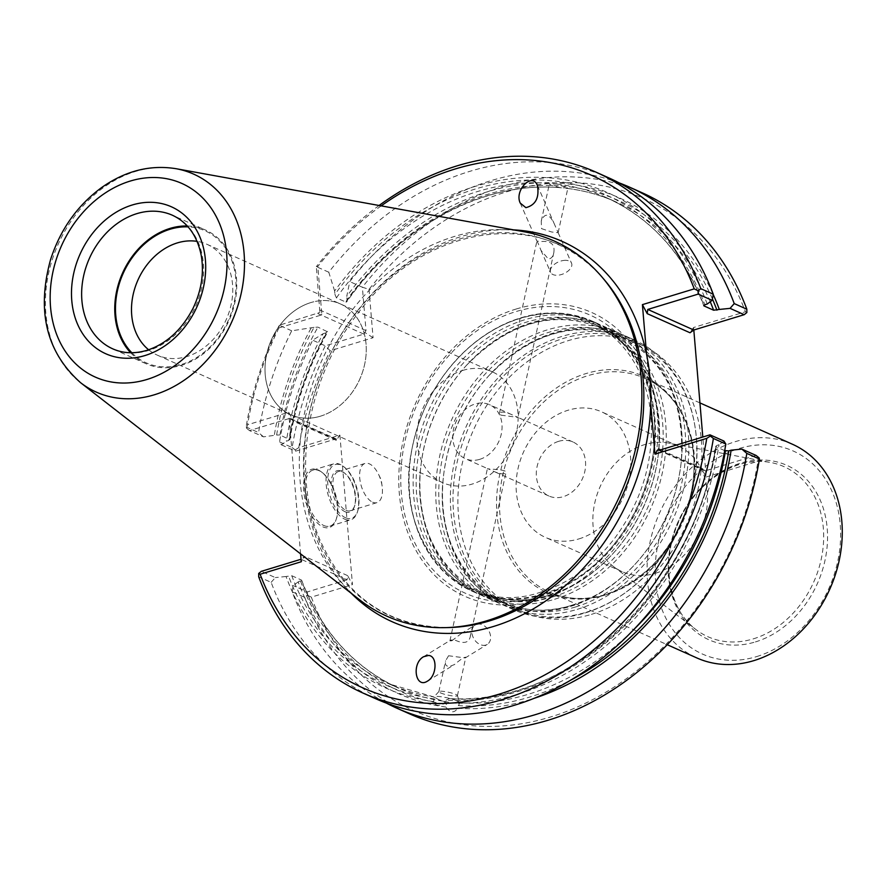 <?xml version="1.0" encoding="UTF-8"?>
<svg xmlns="http://www.w3.org/2000/svg" width="886" height="886" viewBox="0 0 886 886"><rect width="100%" height="100%" fill="white"/><g stroke="black" fill="none" stroke-linecap="round" stroke-linejoin="round"><path stroke-width="0.66" stroke-dasharray="4.43 3.32" d="M489.15 469.237L487.422 468.55C486.912 469.491 507.357 468.938 505.95 472.581C504.455 474.608 500.402 474.22 493.823 471.407L489.15 469.237M451.816 640.799L461.196 633.612L467.409 631.541C470.112 632.549 471.009 634.465 470.123 637.3C468.373 643.203 463.046 644 454.141 639.692L450.52 640.168L449.922 640.866L451.816 640.799M547.969 596.278A147.785 117.716 -65.9 0 0 612.226 554.403A147.785 117.716 -65.9 0 0 658.774 450.232A147.785 117.716 -65.9 0 0 596.655 323.091A147.785 117.716 -65.9 0 0 428.89 409.985A147.785 117.716 -65.9 0 0 476.059 592.933A147.785 117.716 -65.9 0 0 547.969 596.278M543.86 594.44A147.785 117.716 114.1 0 1 471.95 591.106A147.785 117.716 114.1 0 1 411.68 450.575A147.785 117.716 114.1 0 1 520.636 317.908A147.785 117.716 114.1 0 1 592.535 321.253A147.785 117.716 114.1 0 1 652.805 461.783A147.785 117.716 114.1 0 1 543.86 594.44M591.405 614.375A146.323 116.542 -65.9 0 0 699.275 483.025A146.323 116.542 -65.9 0 0 639.603 343.89A146.323 116.542 -65.9 0 0 473.501 429.931A146.323 116.542 -65.9 0 0 520.204 611.063A146.323 116.542 -65.9 0 0 591.405 614.375M586.499 612.182A146.323 116.542 -65.9 0 0 617.188 598.172A146.323 116.542 -65.9 0 0 694.69 424.726A146.323 116.542 -65.9 0 0 634.697 341.697A146.323 116.542 -65.9 0 0 468.594 427.739A146.323 116.542 -65.9 0 0 515.309 608.87A146.323 116.542 -65.9 0 0 586.499 612.182M554.614 599.257A147.785 117.716 -65.9 0 0 663.57 466.59A147.785 117.716 -65.9 0 0 603.3 326.07A147.785 117.716 -65.9 0 0 467.143 364.6A147.785 117.716 -65.9 0 0 420.595 468.772A147.785 117.716 -65.9 0 0 482.715 595.913A147.785 117.716 -65.9 0 0 554.614 599.257M570.584 606.389A147.785 117.716 -65.9 0 0 634.841 564.504A147.785 117.716 -65.9 0 0 681.389 460.343A147.785 117.716 -65.9 0 0 619.27 333.202A147.785 117.716 -65.9 0 0 451.506 420.097A147.785 117.716 -65.9 0 0 498.674 603.045A147.785 117.716 -65.9 0 0 570.584 606.389M577.229 609.358A147.785 117.716 -65.9 0 0 686.185 476.701A147.785 117.716 -65.9 0 0 625.915 336.171A147.785 117.716 -65.9 0 0 489.759 374.712A147.785 117.716 -65.9 0 0 443.21 478.872A147.785 117.716 -65.9 0 0 505.33 606.013A147.785 117.716 -65.9 0 0 577.229 609.358M585.214 612.924A147.785 117.716 -65.9 0 0 616.213 598.781A147.785 117.716 -65.9 0 0 694.491 423.597A147.785 117.716 -65.9 0 0 633.9 339.737A147.785 117.716 -65.9 0 0 466.136 426.631A147.785 117.716 -65.9 0 0 513.315 609.579A147.785 117.716 -65.9 0 0 585.214 612.924M792.427 444.24A117.052 93.24 -65.9 0 0 659.538 513.06A117.052 93.24 -65.9 0 0 696.917 657.977M755.404 641.929A95.533 76.096 -65.9 0 0 812.827 486.968A95.533 76.096 -65.9 0 0 675.464 528.754A95.533 76.096 -65.9 0 0 755.404 641.929M756.633 656.592A111.204 88.578 -65.9 0 0 823.482 476.203A111.204 88.578 -65.9 0 0 663.581 524.855A111.204 88.578 -65.9 0 0 756.633 656.592M516.161 309.026A155.438 123.807 114.1 0 1 646.226 493.159A155.438 123.807 114.1 0 1 422.733 561.159A155.438 123.807 114.1 0 1 516.161 309.026M320.411 416.198A60.724 48.365 -65.9 0 0 365.176 361.687A60.724 48.365 -65.9 0 0 340.412 303.942A60.724 48.365 -65.9 0 0 310.864 302.569A60.724 48.376 114.1 0 1 340.412 303.942A60.724 48.376 114.1 0 1 365.176 361.687A60.724 48.376 114.1 0 1 320.411 416.198A60.724 48.376 114.1 0 1 290.863 414.825A60.724 48.376 114.1 0 1 266.099 357.08A60.724 48.376 114.1 0 1 310.864 302.569A60.724 48.365 -65.9 0 0 266.099 357.08A60.724 48.365 -65.9 0 0 290.863 414.825A60.724 48.365 -65.9 0 0 320.411 416.198M148.638 349.782A60.724 48.376 -65.9 0 0 157.354 355.164A60.724 48.376 -65.9 0 0 186.902 356.537A60.724 48.376 -65.9 0 0 231.667 302.026A60.724 48.376 -65.9 0 0 206.903 244.27A60.724 48.376 -65.9 0 0 197.08 241.369M131.815 352.739A72.287 57.579 -65.9 0 0 181.431 364.5A72.287 57.579 -65.9 0 0 235.931 288.925A72.287 57.579 -65.9 0 0 188.065 226.871M130.63 352.739A73.161 58.277 -65.9 0 0 145.902 363.659A73.161 58.277 -65.9 0 0 181.497 365.32A73.161 58.277 -65.9 0 0 235.432 299.645A73.161 58.277 -65.9 0 0 205.596 230.072A73.161 58.277 -65.9 0 0 187.267 225.985M372.629 502.196A20.489 10.178 73.1 0 0 376.982 502.628A20.489 10.178 73.1 0 0 382.11 486.115A20.489 10.178 73.1 0 0 378.51 474.287A20.489 10.178 73.1 0 0 365.065 463.433A20.489 10.178 73.1 0 0 360.281 481.962A20.489 10.178 73.1 0 0 372.629 502.196M345.917 510.325A20.489 10.178 73.1 0 0 350.269 510.757A20.489 10.178 73.1 0 0 354.765 505.529A20.489 10.178 73.1 0 0 344.997 473.401A20.489 10.178 73.1 0 0 338.341 471.562A20.489 10.178 73.1 0 0 333.557 490.091A20.489 10.178 73.1 0 0 345.917 510.325M345.031 511.72A21.652 10.765 73.1 0 0 354.4 506.648A21.652 10.765 73.1 0 0 344.067 472.681A21.652 10.765 73.1 0 0 331.264 484.099A21.652 10.765 73.1 0 0 345.031 511.72M524.124 231.767A205.397 163.611 -65.9 0 0 321.219 361.876A205.397 163.611 -65.9 0 0 359.65 599.833M345.54 517.745A28.097 13.966 73.1 0 0 357.689 511.156A28.097 13.966 73.1 0 0 344.277 467.099A28.097 13.966 73.1 0 0 327.676 481.906A28.097 13.966 73.1 0 0 345.54 517.745M440.486 692.874A9.491 1.451 -167.7 0 0 450.741 695.643A9.491 1.451 -167.7 0 0 457.42 695.676A9.491 1.451 -167.7 0 0 457.409 695.543A9.491 1.451 -167.7 0 0 448.449 692.243A9.491 1.451 -167.7 0 0 438.935 691.523A9.491 1.451 -167.7 0 0 438.869 691.645A9.491 1.451 -167.7 0 0 440.486 692.874M560.229 187.677L550.948 185.218L549.398 183.934L557.05 184.066L567.848 187.954L560.229 187.677A266.298 212.119 -65.9 0 0 345.972 302.126L336.436 297.862L334.908 294.385A268.635 213.98 114.1 0 1 704.813 304.762M448.571 655.751L445.58 660.823C444.539 666.427 447.508 667.656 454.496 664.511C460.521 659.45 464.275 657.024 465.77 657.246L465.183 657.955L448.571 655.751M477.067 624.209A11.418 8.45 58.4 0 1 479.625 624.032A11.418 8.45 58.4 0 1 489.759 632.87A11.418 8.45 58.4 0 1 487.245 644.399A11.418 8.45 58.4 0 1 474.076 639.094A11.418 8.45 58.4 0 1 475.306 624.951A11.418 8.45 58.4 0 1 477.067 624.209M500.922 415.146L517.967 417.395L511.565 414.537C504.976 411.724 500.933 411.337 499.427 413.363L500.922 415.146M538.256 243.572L536.916 241.047L540.77 241.579C550.815 240.593 555.157 244.292 553.805 252.676C553.285 256.364 551.502 258.502 548.445 259.089L540.992 250.373L538.256 243.572M563.817 260.429A11.418 6.446 156.3 0 1 571.548 263.22A11.418 6.446 156.3 0 1 567.483 271.504A11.418 6.446 156.3 0 1 555.522 275.214A11.418 6.446 156.3 0 1 550.649 272.39A11.418 6.446 156.3 0 1 563.817 260.429M541.512 228.621L551.502 231.955L558.147 232.719L554.082 223.394C548.988 213.393 544.724 212.629 541.268 221.079L541.512 228.621M344.654 519.13A29.26 14.541 73.1 0 0 350.878 519.75A29.26 14.541 73.1 0 0 357.313 512.274A29.26 14.541 73.1 0 0 343.347 466.379A29.26 14.541 73.1 0 0 333.845 463.755A29.26 14.541 73.1 0 0 327 490.224A29.26 14.541 73.1 0 0 344.654 519.13M724.693 450.62L715.899 446.688A266.298 212.119 114.1 0 1 450.044 698.611L454.562 699.818A13.168 2.016 -167.7 0 0 434.029 696.85A13.168 2.016 -167.7 0 0 433.941 697.016A13.168 2.016 -167.7 0 0 434.417 697.747L433.996 696.972A266.298 212.119 114.1 0 1 389.275 683.97A266.298 212.119 114.1 0 1 291.771 575.723L286.056 576.498A271.404 216.184 -65.9 0 0 433.763 701.634C435.081 706.153 439.002 706.552 445.503 702.831A271.404 216.184 -65.9 0 0 719.022 444.761L716.63 445.492A268.635 213.98 114.1 0 1 446.09 700.162L445.503 702.831M454.562 699.818L459.192 701.889L459.568 702.875A266.298 212.119 -65.9 0 0 634.243 629.115M291.771 575.723L301.295 579.987A266.298 212.119 -65.9 0 0 398.811 688.234A266.298 212.119 -65.9 0 0 443.521 701.225L439.046 699.829A13.168 2.016 -167.7 0 0 452.358 702.864A13.168 2.016 -167.7 0 0 459.668 702.62A13.168 2.016 -167.7 0 0 459.657 702.432A13.168 2.016 -167.7 0 0 459.192 701.889L459.568 702.875L457.619 708.246A271.404 216.184 -65.9 0 0 534.457 698.223M439.046 699.829L433.996 696.972L433.763 701.634M446.09 700.162L449.379 698.522C566.309 709.343 695.72 586.997 715.534 446.223L715.899 446.688L716.63 445.492M301.661 580.286C321.441 631.508 353.824 667.49 398.811 688.234L389.275 683.97L433.996 696.972M375.797 698.777A285.325 227.27 -65.9 0 1 271.149 582.357L258.701 576.797M443.521 701.225L446.455 704.37L445.88 707.039C450.298 712.953 454.208 713.352 457.619 708.246M618.949 182.815A285.325 227.27 -65.9 0 0 349.76 281.593L346.736 296.389A271.404 216.184 -65.9 0 1 713.197 294.473M712.41 298.936A268.635 213.98 -65.9 0 0 347.013 299.8L346.736 296.389M347.013 299.8L345.972 302.126L346.681 301.893C400.262 225.354 485.672 180.124 561.48 187.832M707.205 304.031A271.404 216.184 -65.9 0 0 334.62 290.973L334.908 294.385M608.604 177.787A285.325 227.27 -65.9 0 0 328.772 272.212L334.62 290.973M379.086 205.486A285.325 227.27 -65.9 0 0 316.324 266.653L317.808 266.464L321.873 314.84L278.957 327.898L279.267 325.251A285.325 227.27 -65.9 0 0 246.12 426.974L246.485 428.204L247.559 424.771L288.692 412.256L293.499 421.249L290.929 418.724L289.224 418.524L249.52 430.607L263.507 436.853L276.631 435.037A268.635 213.98 114.1 0 1 314.054 327.344L317.93 327.133L327.698 331.896C308.749 365.951 296.134 401.89 289.855 439.722L279.954 434.993L276.631 435.037M328.772 272.212L316.324 266.653L319.901 312.415L321.873 314.84M314.054 327.344L291.704 330.81A285.325 227.27 -65.9 0 0 258.568 432.545L246.12 426.974M291.704 330.81L279.267 325.251L319.901 312.415M323.146 333.679L326.17 332.759A268.635 213.98 -65.9 0 0 288.747 440.453L286.355 441.173A271.404 216.184 -65.9 0 1 323.146 333.679L312.692 340.191A285.325 227.27 -65.9 0 0 279.555 441.915L281.416 444.861L286.355 441.173M288.747 440.453L289.478 439.257A266.298 212.119 -65.9 0 1 327.455 331.397L326.17 332.759M311.03 328.263A271.404 216.184 -65.9 0 0 274.239 435.768M263.507 436.853L258.568 432.545M249.52 430.607L246.485 428.204M381.19 205.873A280.64 223.538 -65.9 0 0 317.808 266.464M278.957 327.898A280.64 223.538 -65.9 0 0 247.559 424.771M323.767 525.487A29.26 14.541 73.1 0 0 329.98 526.107A29.26 14.541 73.1 0 0 336.425 518.631A29.26 14.541 73.1 0 0 322.46 472.736A29.26 14.541 73.1 0 0 312.946 470.112A29.26 14.541 73.1 0 0 306.113 496.581A29.26 14.541 73.1 0 0 323.767 525.487M445.88 707.039A271.404 216.184 -65.9 0 1 298.172 581.903L301.639 580.297M271.149 582.357L275.325 577.583L261.337 571.337M286.056 576.498L275.325 577.583M723.973 441.084L719.022 444.761M298.172 581.903L293.233 585.591L292.136 591.737A285.325 227.27 -65.9 0 0 386.429 703.13M646.592 354.511L650.767 404.26M642.195 192.805A285.325 227.27 -65.9 0 0 362.363 287.219L349.76 281.593M693.816 330.013L693.605 327.521L745.425 311.761A280.64 223.538 -65.9 0 0 369.019 289.345L362.363 287.219L366.007 330.622L363.814 334.1L325.295 345.817L312.692 340.191M369.019 289.345L373.084 337.721L330.157 350.778L325.295 345.817A285.325 227.27 -65.9 0 0 292.159 447.552L279.555 441.915M281.416 444.861L295.559 451.184L335.251 439.102L336.392 439.035L336.303 440.375L339.903 435.137L298.77 447.651A280.64 223.538 -65.9 0 1 330.157 350.778M292.159 447.552L295.204 449.966L295.559 451.184M300.587 553.872L288.692 412.256M339.903 435.137L352.451 584.627L347.655 575.634L347.068 579.832L301.041 559.254L304.85 556.508L301.251 561.746M322.881 526.882A30.434 15.128 73.1 0 0 336.049 519.75A30.434 15.128 73.1 0 0 321.529 472.016A30.434 15.128 73.1 0 0 303.544 488.064A30.434 15.128 73.1 0 0 322.881 526.882M347.068 579.832L307.376 591.914L293.233 585.591M307.376 591.914L307.398 595.237L304.74 597.374L292.136 591.737M304.74 597.374A285.325 227.27 -65.9 0 0 409.387 713.784M756.024 455.404L705.633 470.743L703.927 470.544L701.369 468.018L706.164 477.011L702.797 437.019M693.605 327.521L690.006 332.759M745.425 311.761L746.854 312.548M373.084 337.721L364.988 332.571M295.204 449.966L298.77 447.651M307.398 595.237L311.318 597.142L352.451 584.627M311.318 597.142A280.64 223.538 -65.9 0 0 550.428 717.018A280.64 223.538 -65.9 0 0 757.984 461.252L759.058 457.818M706.164 477.011L757.984 461.252M655.607 573.231A68.765 54.777 -65.9 0 0 706.308 511.499A68.765 54.777 -65.9 0 0 678.255 446.101A68.765 54.777 -65.9 0 0 668.52 443.055A68.765 54.777 -65.9 0 0 600.187 486.547A68.765 54.777 -65.9 0 0 613.367 566.453A68.765 54.777 -65.9 0 0 622.149 571.68A68.765 54.777 -65.9 0 0 655.607 573.231M578.846 538.932A68.765 54.777 -65.9 0 0 629.547 477.2A68.765 54.777 -65.9 0 0 601.505 411.802A68.765 54.777 -65.9 0 0 523.438 452.237A68.765 54.777 -65.9 0 0 545.388 537.37A68.765 54.777 -65.9 0 0 578.846 538.932M558.634 441.339A29.57 23.557 114.1 0 1 573.02 442.003A29.57 23.557 114.1 0 1 585.081 470.134A29.57 23.557 114.1 0 1 563.274 496.681A29.57 23.557 114.1 0 1 548.888 496.005A29.57 23.557 114.1 0 1 536.827 467.886A29.57 23.557 114.1 0 1 558.634 441.339M479.725 459.347A29.57 23.557 -65.9 0 0 501.531 432.789A29.57 23.557 -65.9 0 0 489.471 404.669A29.57 23.557 -65.9 0 0 475.084 404.005A29.57 23.557 -65.9 0 0 453.278 430.552A29.57 23.557 -65.9 0 0 465.338 458.671A29.57 23.557 -65.9 0 0 479.725 459.347M462.702 370.426A60.724 48.365 114.1 0 1 492.251 371.799A60.724 48.365 114.1 0 1 511.643 446.965A60.724 48.365 114.1 0 1 442.701 482.682A60.724 48.365 114.1 0 1 417.937 424.937A60.724 48.365 114.1 0 1 462.702 370.426M606.323 594.694A117.052 93.24 -65.9 0 0 692.619 489.615A117.052 93.24 -65.9 0 0 644.886 378.3A117.052 93.24 -65.9 0 0 512.008 447.131A117.052 93.24 -65.9 0 0 549.375 592.047A117.052 93.24 -65.9 0 0 606.323 594.694M604.606 595.159A118.425 94.326 -65.9 0 0 675.785 403.052A118.425 94.326 -65.9 0 0 505.507 454.861A118.425 94.326 -65.9 0 0 604.606 595.159M549.298 595.193A145.913 116.221 -65.9 0 0 612.735 553.839A145.913 116.221 -65.9 0 0 658.697 450.996A145.913 116.221 -65.9 0 0 543.328 318.362A145.913 116.221 -65.9 0 0 416.198 485.916A145.913 116.221 -65.9 0 0 549.298 595.193M552.997 596.843A145.913 116.221 -65.9 0 0 654.577 386.65A145.913 116.221 -65.9 0 0 466.634 365.165A145.913 116.221 -65.9 0 0 420.673 468.007A145.913 116.221 -65.9 0 0 552.997 596.843M571.913 605.293A145.913 116.221 -65.9 0 0 635.351 563.95A145.913 116.221 -65.9 0 0 681.312 461.097A145.913 116.221 -65.9 0 0 565.944 328.462A145.913 116.221 -65.9 0 0 438.814 496.027A145.913 116.221 -65.9 0 0 571.913 605.293M575.612 606.954A145.913 116.221 -65.9 0 0 677.192 396.751A145.913 116.221 -65.9 0 0 489.249 375.265A145.913 116.221 -65.9 0 0 443.288 478.119A145.913 116.221 -65.9 0 0 575.612 606.954M539.829 596.81A152.403 121.393 -65.9 0 0 654.366 415.722A152.403 121.393 -65.9 0 0 515.874 311.617A152.403 121.393 -65.9 0 0 401.325 492.705A152.403 121.393 -65.9 0 0 539.829 596.81M543.461 593.819A147.286 117.317 -65.9 0 0 631.984 354.898A147.286 117.317 -65.9 0 0 420.219 419.333A147.286 117.317 -65.9 0 0 543.461 593.819M145.902 363.659L112.788 348.862A73.161 58.277 -65.9 0 0 148.383 350.524A73.161 58.277 -65.9 0 0 202.318 284.849A73.161 58.277 -65.9 0 0 172.482 215.276L205.596 230.072M176.07 168.705A119.366 95.079 -65.9 0 0 58.144 244.314A119.366 95.079 -65.9 0 0 80.482 382.608M604.019 279.422A203.78 162.315 -65.9 0 0 325.716 363.891A203.78 162.315 -65.9 0 0 448.438 627.565C389.02 626.9 346.238 597.795 320.067 540.238C291.228 473.999 306.556 379.385 356.914 314.696C423.63 222.918 545.488 206.15 604.019 279.422M557.05 184.066A266.298 212.119 114.1 0 1 606.578 197.711A266.298 212.119 114.1 0 1 703.838 305.305M710.251 301.772A266.298 212.119 -65.9 0 0 616.102 201.975A266.298 212.119 -65.9 0 0 566.575 188.319M336.436 297.862A266.298 212.119 114.1 0 1 550.693 183.413M279.954 434.993A266.298 212.119 114.1 0 1 317.93 327.133M513.725 229.884A208.31 165.926 -65.9 0 0 325.683 363.869A208.31 165.926 -65.9 0 0 351.299 593.332M434.339 698.954A268.635 213.98 114.1 0 1 288.448 575.767M300.564 581.183A268.635 213.98 -65.9 0 0 446.455 704.37M458.206 705.577A268.635 213.98 -65.9 0 0 571.304 679.839M366.007 330.622L319.968 310.056M363.814 334.1L317.775 313.533M335.251 439.102L289.224 418.524M336.303 440.375L293.499 421.249M347.655 575.634L304.85 556.508M705.633 470.743L659.605 450.166M701.369 468.018L660.679 449.833M753.322 638.861A93.163 74.203 -65.9 0 0 823.16 546.828A93.163 74.203 -65.9 0 0 770.809 462.514A93.163 74.203 -65.9 0 0 678.244 521.422A93.163 74.203 -65.9 0 0 696.097 629.68A93.163 74.203 -65.9 0 0 753.322 638.861M470.123 637.3L505.961 472.581M449.922 640.866L487.422 468.55L465.338 458.671M596.655 323.091L592.535 321.253M476.059 592.933L471.95 591.106M699.94 402.909L644.886 378.3C682.984 394.226 703.218 446.378 690.006 497.622C675.885 547.105 647.655 579.433 605.326 594.595C585.358 600.486 566.708 599.634 549.375 592.047L667.258 644.72M639.603 343.89L634.697 341.697M520.204 611.063L515.309 608.87M467.143 364.6L466.634 365.165C509.062 322.493 552.997 309.801 598.438 327.1C642.084 349.228 662.163 390.527 658.697 450.996L658.774 450.232M420.595 468.772L420.673 468.007C410.096 554.359 477.41 619.657 549.818 594.905C573.065 587.695 594.041 574.006 612.735 553.839L612.226 554.403M619.27 333.202L603.3 326.07M498.674 603.045L482.715 595.913M489.759 374.712L489.249 375.265C531.678 332.604 575.612 319.912 621.053 337.201C664.688 359.328 684.778 400.627 681.312 461.097L681.389 460.343M443.21 478.872L443.288 478.119C432.711 564.46 500.025 629.769 572.434 605.016C595.68 597.806 616.656 584.118 635.351 563.95L634.841 564.504M633.9 339.737L625.915 336.171M513.315 609.579L505.33 606.013M694.69 424.726L694.491 423.597M617.188 598.172L616.213 598.781M540.814 592.114C569.62 583.032 594.495 564.77 615.416 537.315C641.763 500.845 653.647 461.218 651.077 418.458C646.913 352.152 596.245 305.847 538.4 314.508C513.935 317.786 490.999 328.617 469.58 347.002C439.733 373.693 420.606 407.327 412.2 447.917C391.59 541.014 462.337 619.436 540.814 592.114M157.354 355.164L442.701 482.682M206.903 244.27L492.251 371.799M382.11 486.115L381.246 479.924L378.51 474.287M350.269 510.757L376.982 502.628M338.341 471.562L365.065 463.433M344.997 473.401L344.067 472.681M354.765 505.529L354.4 506.648M457.42 695.676L465.781 657.246M438.869 691.645L445.58 660.823M558.147 232.719L567.893 187.965M541.268 221.079L549.353 183.934M573.02 442.003L517.956 417.406L553.805 252.676M499.427 413.363L536.916 241.047M344.277 467.099L343.347 466.379M357.689 511.156L357.313 512.274M438.935 691.523L434.029 696.85M457.409 695.543L459.657 702.432M565.921 188.286C583.497 190.324 600.221 194.887 616.102 201.975L606.578 197.711C651.553 218.454 683.937 254.437 703.728 305.648M427.517 681.09L454.496 664.511M465.183 657.955L487.245 644.399M423.53 656.747L450.52 640.168M461.196 633.612L475.306 624.951M520.237 203.082L536.927 241.114M540.992 250.373L550.649 272.39M537.392 185.351L554.082 223.394M558.147 232.653L571.548 263.22M329.98 526.107L350.878 519.75M312.946 470.112L333.845 463.755M290.929 418.724L336.392 439.035M322.46 472.736L321.529 472.016M336.425 518.631L336.049 519.75M658.464 450.232L703.927 470.544M678.255 446.101L601.505 411.802M622.149 571.68L545.388 537.37M613.367 566.453L696.097 629.68C669.008 610.066 660.48 563.263 677.845 523.836C694.602 482.349 736.864 455.05 770.809 462.514L668.52 443.055M511.554 414.537L489.471 404.669M548.888 496.005L493.823 471.407"/><path stroke-width="1.33" d="M667.258 644.72L696.917 657.977A117.052 93.24 -65.9 0 0 753.864 660.624A117.052 93.24 -65.9 0 0 840.161 555.544A117.052 93.24 -65.9 0 0 792.427 444.24L699.94 402.909M197.08 241.369A60.724 48.376 -65.9 0 0 137.961 279.987A60.724 48.376 -65.9 0 0 148.638 349.782M188.065 226.871A72.287 57.579 -65.9 0 0 123.187 273.375A72.287 57.579 -65.9 0 0 131.815 352.739M187.267 225.985A73.161 58.277 -65.9 0 0 122.545 273.098A73.161 58.277 -65.9 0 0 130.63 352.739M80.482 382.608L359.65 599.833A205.397 163.611 -65.9 0 0 444.916 627.642A205.397 163.611 -65.9 0 0 486.724 620.798A205.397 163.611 -65.9 0 0 629.071 471.972A205.397 163.611 -65.9 0 0 601.727 276.731A205.397 163.611 -65.9 0 0 524.124 231.767L176.07 168.705C150.232 164.541 125.435 170.821 101.668 187.533C77.414 205.386 60.392 229.385 50.591 259.52C36.415 311.097 46.382 352.13 80.482 382.608A119.366 95.079 -65.9 0 0 154.33 394.791A119.366 95.079 -65.9 0 0 243.871 276.454A119.366 95.079 -65.9 0 0 176.07 168.705M725.833 444.03L713.385 438.459L710.339 436.045L706.773 438.36L654.953 454.13L658.553 448.892L658.464 450.232L659.605 450.166L709.985 434.838L723.973 441.084L725.833 444.03A285.325 227.27 -65.9 0 1 375.797 698.777L363.349 693.217A285.325 227.27 -65.9 0 0 713.385 438.459M300.587 553.872L301.251 561.746L260.119 574.261L258.69 573.463L258.701 576.797A285.325 227.27 -65.9 0 0 363.349 693.217M713.197 294.473A271.404 216.184 -65.9 0 1 719.321 309.447L713.618 310.211L704.082 305.958L704.813 304.762L707.205 304.031L712.156 300.354L698.168 294.108L647.788 309.435L647.201 313.633L642.405 304.64L694.225 288.869A280.64 223.538 -65.9 0 0 381.19 205.873M694.225 288.869L698.146 290.785L700.804 288.648A285.325 227.27 -65.9 0 0 596.167 172.227A285.325 227.27 -65.9 0 0 379.086 205.486M698.146 290.785L698.168 294.108M700.804 288.648L713.252 294.207L712.156 300.354M719.321 309.447L730.064 308.361L734.228 303.588A285.325 227.27 -65.9 0 0 629.592 187.167A285.325 227.27 -65.9 0 0 618.949 182.815M703.75 305.648L704.082 305.958A266.298 212.119 114.1 0 0 703.838 305.305M713.252 294.207A285.325 227.27 -65.9 0 0 608.604 177.787L596.167 172.227M428.447 655.463L423.53 656.747C411.292 663.625 415.468 689.142 427.517 681.09C436.953 675.94 437.695 655.751 428.447 655.463M351.299 593.332A208.31 165.926 -65.9 0 0 493.535 626.457A208.31 165.926 -65.9 0 0 650.767 404.26A208.31 165.926 -65.9 0 0 646.592 354.511A208.31 165.926 -65.9 0 0 513.725 229.884M525.885 207.667C535.687 205.076 539.519 197.633 537.392 185.351C532.076 171.873 514.101 190.457 520.237 203.082L525.885 207.667M260.119 574.261A280.64 223.538 -65.9 0 0 499.217 694.137A280.64 223.538 -65.9 0 0 706.773 438.36M258.69 573.463L261.337 571.337L301.041 559.254M534.457 698.223A271.404 216.184 -65.9 0 0 731.138 450.177L728.746 450.908L724.693 450.62M709.985 434.838L710.339 436.045M386.429 703.13A285.325 227.27 -65.9 0 0 396.773 708.158A285.325 227.27 -65.9 0 0 746.809 453.399L741.881 449.091L731.138 450.177M647.201 313.633L690.006 332.759L693.816 330.013L744.207 314.685L730.064 308.361M744.207 314.685L746.854 312.548L746.843 309.214L734.228 303.588M746.843 309.214A285.325 227.27 -65.9 0 0 642.195 192.805L629.592 187.167M650.767 404.26L654.953 454.13M642.405 304.64L646.592 354.511M396.773 708.158L409.387 713.784A285.325 227.27 -65.9 0 0 759.424 459.037L746.809 453.399M741.881 449.091L756.024 455.404L759.058 457.818L759.424 459.037M702.797 437.019L693.816 330.013L647.788 309.435M172.482 215.276A73.161 58.277 -65.9 0 0 89.431 258.302A73.161 58.277 -65.9 0 0 112.788 348.862C123.209 353.47 134.561 353.968 146.832 350.369C166.479 343.923 181.896 329.869 193.082 308.228C201.443 290.63 204.179 273.098 201.277 255.633C197.29 235.831 187.688 222.375 172.482 215.276M144.916 355.563A80.471 64.102 -65.9 0 0 193.292 225.022A80.471 64.102 -65.9 0 0 77.58 260.218A80.471 64.102 -65.9 0 0 144.916 355.563M146.932 379.485A106.054 84.469 -65.9 0 0 210.669 207.457A106.054 84.469 -65.9 0 0 58.188 253.85A106.054 84.469 -65.9 0 0 146.932 379.485M444.916 627.642L448.438 627.565A203.78 162.315 -65.9 0 0 489.925 620.776A203.78 162.315 -65.9 0 0 631.153 473.124A203.78 162.315 -65.9 0 0 604.019 279.422L601.727 276.731M713.618 310.211A266.298 212.119 -65.9 0 0 710.251 301.772M716.929 310.178A268.635 213.98 -65.9 0 0 712.41 298.936M571.304 679.839A268.635 213.98 -65.9 0 0 728.746 450.908M634.243 629.115A266.298 212.119 -65.9 0 0 725.435 450.941M660.679 449.833L658.553 448.892"/></g></svg>
